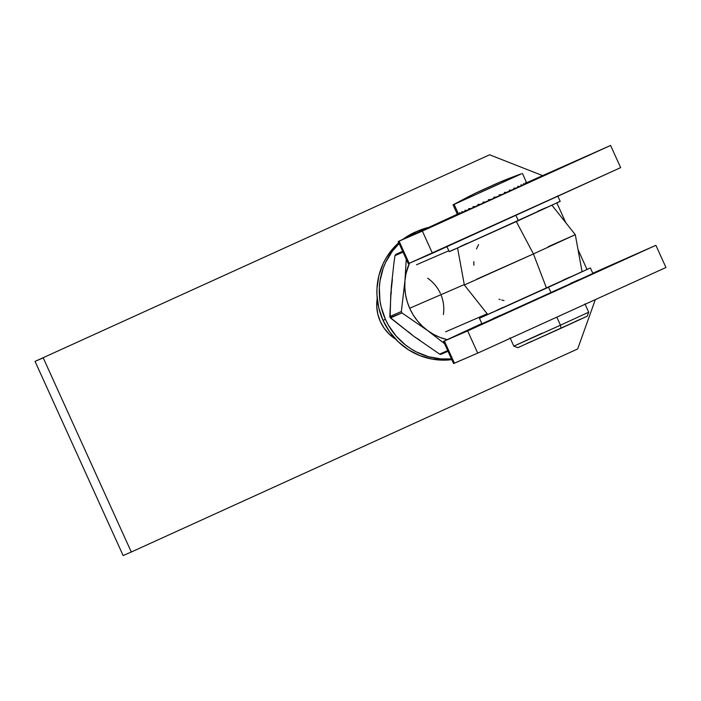 <?xml version="1.0" encoding="UTF-8"?>
<svg xmlns="http://www.w3.org/2000/svg" width="701" height="701" viewBox="0 0 701 701"><rect width="100%" height="100%" fill="white"/><g stroke="black" fill="none" stroke-linecap="round" stroke-linejoin="round"><path stroke-width="1.05" d="M453.985 363.355L477.723 353.12L665.95 267.493L655.882 245.306L592.783 273.224L655.882 245.306L665.95 267.493L477.723 353.12L454.441 363.206L444.373 341.019L655.882 245.306L467.655 330.925L477.723 353.12L467.655 330.925L443.523 341.369L444.837 340.73L443.54 341.361L444.373 341.019L454.441 363.206L453.591 363.556L443.523 341.369M481.824 323.529L444.837 340.73L481.824 323.529M554.745 291.52L555.788 290.713L554.877 291.117M556.892 290.196L563.034 287.498L556.331 290.538M558.531 289.452L559.407 289.057L558.531 289.452M560.642 288.505L559.968 288.803L560.642 288.505M563.928 287.007L563.14 287.392L563.928 287.007M551.214 292.79L550.487 293.123M553.028 291.993L553.606 291.73L553.028 291.993M554.167 291.476L555.516 290.862L554.167 291.476M552.949 291.993L553.965 291.537L552.949 292.002M561.115 288.356L558.031 289.776L561.247 288.321M555.49 290.871L554.877 291.16M554.824 291.178L554.062 291.528M558.995 289.285L560.283 288.698L558.995 289.285M560.283 288.698L559.67 288.978M558.828 289.355L560.23 289.049M562.596 287.638L561.44 288.172L562.596 287.638M562.693 287.901L562.184 287.796M562.745 287.541L562.228 287.778M555.77 290.713L555.253 290.95M553.001 291.966L553.641 291.677L553.001 291.966M552.432 292.229L551.556 292.632L552.432 292.229M549.4 293.938L549.97 293.351M549.926 293.368L549.146 293.728M555.297 290.959L554.517 291.309M500.181 195.299L499.55 195.579L500.181 195.299M610.589 145.449L526.644 182.724L610.589 145.449L620.657 167.635L610.589 145.449L422.361 231.076L432.429 253.263L620.657 167.635L409.139 263.357L432.429 253.263L422.361 231.076L610.589 145.449M457.315 214.217L398.624 241.31L422.361 231.076L398.229 241.512L457.315 214.217M495.817 197.279L494.161 198.032L495.817 197.279M490.866 199.531L489.149 200.302L490.866 199.531M408.692 263.497L409.139 263.357L399.079 241.162L409.139 263.357L408.297 263.699L398.229 241.512M427.636 278.209A36.548 35.453 -113.4 0 1 440.43 293.535M476.47 248.934L478.608 244.57M473.85 265.223L473.841 261.631M409.664 308.256L464.264 284.597L409.664 308.256M487.808 314.469L546.491 288.102L533.435 253.928L575.293 234.669L533.435 253.928L516.313 221.56L533.435 253.928L464.342 284.992L487.756 314.504L506.008 306.416L546.491 288.102L533.435 253.928L476.654 279.226M548.156 246.734L575.293 234.669L582.067 271.725L546.491 288.102L582.014 271.76M581.541 271.927L579.271 272.908M569.773 277.14L562.912 280.225M503.16 307.345L496.965 310.184M492.233 312.374L488.255 314.25M500.146 299.581L499.016 299.196M504.001 300.554L501.758 300.046M440.938 294.709A36.548 35.453 -113.4 0 1 443.374 314.53M490.682 199.54L490.069 199.82L490.682 199.54M518.223 347.486L561.037 328.261L560.467 325.194L513.824 346.163L560.467 325.194L556.813 317.141L560.467 325.194L561.037 328.261L587.201 316.221L588.717 312.19L560.467 325.194L588.717 312.19L584.941 303.866M510.048 337.838L513.824 346.163L517.855 347.678L587.158 316.23M580.323 319.235L575.749 321.286M531.805 341.203L526.784 343.508M495.589 197.367L494.161 198.024L495.589 197.367M490.831 199.531L489.316 200.214L490.831 199.531M513.824 346.163L542.083 333.159M479.44 318.28L481.955 323.827L551.047 292.764L548.533 287.217L479.502 318.236L590.321 267.966L548.533 287.217L551.047 292.764L592.836 273.521M500.067 315.397L492.785 318.745M487.221 321.321L482.533 323.52M482.016 323.783L592.906 273.495L590.391 267.948M592.284 273.74L589.62 274.897M578.439 279.865L570.369 283.493M476.154 192.845L453.1 204.797L454.117 204.385L458.331 213.682L454.117 204.385L453.056 204.823L457.464 214.532L457.148 213.682L457.727 214.436L458.27 214.208L457.893 213.376L458.813 213.971L457.481 214.524M497.36 183.215L498.569 182.698A476.522 331.599 65.4 0 0 490.674 186.256L497.36 183.215M487.554 187.631L490.674 186.256A476.522 462.161 -113.4 0 0 478.257 191.908L487.554 187.631M477.363 192.284L478.257 191.908A476.522 130.561 -114.3 0 0 474.77 193.555L477.363 192.284M499.603 182.251A476.522 130.561 65.7 0 0 496.124 183.899L499.603 182.251A476.671 462.318 -113.4 0 1 521.342 173.804L454.117 204.385A476.671 462.318 -113.4 0 1 474.77 193.555A476.671 462.318 66.6 0 0 454.117 204.385L520.712 174.19L499.235 182.4M504.773 193.239L499.55 195.57L504.773 193.239L504.396 192.407L506.814 192.311L504.764 193.213L509.671 191.005L506.814 192.311L504.396 192.407L504.773 193.239M511.546 190.146L514.131 188.963L511.546 190.146L509.285 190.173L511.546 190.146M515.796 188.201L514.122 188.955L513.754 188.131L515.796 188.201L518.048 187.167L514.122 188.955L513.754 188.131L515.796 188.201M519.476 186.519L518.048 187.158L517.671 186.335L519.476 186.519L521.334 185.66L518.048 187.158L517.671 186.335L519.476 186.519M522.473 185.134L523.901 184.468L522.473 185.134L520.957 184.827L522.473 185.134M524.725 184.083L523.892 184.459L523.524 183.636L524.725 184.083L525.68 183.636L523.892 184.459L523.524 183.636L524.725 184.083M526.171 183.399L525.68 183.627L525.303 182.803L526.644 183.171L525.68 183.627L525.303 182.803L526.171 183.399M526.749 183.092L522.403 173.366M460.706 213.13L458.813 213.971L459.847 213.516L459.47 212.683L460.723 213.13L462.222 212.464L460.723 213.13L459.47 212.683L459.847 213.516L460.706 213.13M463.379 211.939L462.222 212.464L461.845 211.632L463.405 211.939L465.333 211.08L463.405 211.939L461.845 211.632L462.222 212.464L463.379 211.939M466.77 210.423L465.333 211.08L464.956 210.247L466.796 210.423L469.1 209.389L465.333 211.08L464.956 210.247L466.796 210.423M470.774 208.618L469.1 209.389L468.724 208.556L470.809 208.618L473.438 207.435L470.809 208.618L468.724 208.556L469.1 209.389L470.774 208.618M475.296 206.576L473.438 207.435L473.061 206.602L475.348 206.576L478.24 205.27L475.348 206.576L473.061 206.602L473.438 207.435L475.296 206.576M480.229 204.341L478.24 205.27L477.863 204.438L480.299 204.341L483.383 202.948L480.299 204.341L477.863 204.438L478.24 205.27L480.229 204.341M485.416 201.976L483.383 202.948L482.998 202.116L485.548 201.967L488.737 200.521L485.548 201.967L482.998 202.116L483.383 202.948L485.416 201.976M490.095 199.803L488.737 200.521L488.36 199.697L490.945 199.522L494.179 198.059L493.802 197.226L496.387 197.051L494.52 197.796L499.568 195.614L496.387 197.051L493.802 197.226L494.179 198.059L490.945 199.522L488.36 199.697L488.737 200.521L490.104 199.776M476.987 192.512L474.77 193.555A476.522 331.599 -114.6 0 1 483.699 189.542L476.987 192.512M486.792 188.096L483.699 189.542A476.522 462.161 66.6 0 1 496.124 183.899L486.792 188.096M521.334 185.66L520.957 184.827L521.334 185.66M509.671 191.005L509.285 190.173L509.671 191.005M499.191 194.782L501.714 194.633L499.191 194.782L499.568 195.614L499.191 194.782M457.148 213.682L457.727 214.436L457.148 213.682M457.893 213.376L458.813 213.971L458.27 214.208L457.893 213.376M383.044 320.375L385.427 319.341A67.007 64.991 -113.4 0 1 399.132 243.51L392.288 251.3L385.655 262.332L383.175 268.308L380.021 280.908L379.364 287.401L379.942 300.475L381.16 306.924L385.427 319.341L388.424 325.194L396.012 335.902L405.458 344.936L410.777 348.712L416.412 351.946L428.451 356.678L441.113 358.938L451.47 358.894A67.007 64.991 -113.4 0 1 385.427 319.341L383.044 320.375L389.581 331.766L398.142 341.676L408.394 349.746L419.943 355.644L432.351 359.157L445.135 360.139L451.812 359.639A67.007 64.991 66.6 0 1 383.044 320.375A67.007 64.991 66.6 0 1 398.755 242.686L393.988 247.383L386.321 257.679L383.272 263.366L378.908 275.554L376.98 288.435L376.954 294.972L378.777 307.958L383.044 320.375M417.936 230.953A67.007 64.991 -113.4 0 1 427.952 227.571L416.902 231.409L405.669 237.99A67.007 64.991 -113.4 0 1 417.936 230.953L415.553 231.978A67.007 64.991 66.6 0 0 402.97 239.26L415.597 231.961M395.627 254.516L402.663 251.282L395.802 254.41L394.952 255.637L403.049 252.132L394.952 255.637L393.892 263.331L394.952 255.637M439.825 354.224L447.711 350.596L439.623 354.11L413.993 336.462L390.439 317.921L401.98 312.926L427.61 330.565A54.827 53.171 -113.4 0 1 404.959 280.637L406.247 259.195L404.959 280.637L401.349 311.533L389.809 316.537L391.342 286.534L393.892 263.331L391.342 286.534L391.202 293.666M440.377 354.382L441.104 354.268L439.623 354.11L413.993 336.462L389.966 317.299L389.809 316.537L401.349 311.533L404.959 280.637A54.827 53.171 -113.4 0 1 409.375 263.252L406.01 273.609L404.959 280.637L404.819 287.769L405.59 294.876L407.255 301.842L409.796 308.554L413.169 314.88L417.314 320.725L422.151 325.983L427.61 330.565L444.574 343.683L427.61 330.565L433.586 334.395L439.991 337.409L447.133 339.652A54.827 53.171 -113.4 0 1 427.61 330.565L401.98 312.926L401.349 311.533L401.98 312.926L390.133 317.597L390.764 294.254L392.394 279.506M408.534 331.88L413.993 336.462L419.969 340.292M441.104 354.268L448.018 351.271L441.078 354.277M123.131 555.551L35.05 361.392L489.587 154.79L542.539 175.592L489.587 154.79L35.05 361.392L43.217 357.852L131.297 552.011L43.217 357.852L35.05 361.392L123.131 555.551L131.297 552.011L123.131 555.551M556.866 202.992L565.812 222.725L556.866 202.992M578.036 249.661L586.991 269.394L578.036 249.661M595.324 299.625L577.668 348.958L131.297 552.011L577.668 348.958L595.324 299.625M377.208 298.573L376.752 306.591L377.839 314.258L380.354 321.601L384.218 328.331L389.274 334.184L395.601 339.126A39.598 38.406 -113.4 0 1 377.208 298.573M446.721 246.165L449.245 251.712L518.337 220.64L515.901 215.286L518.337 220.64L560.117 201.397M467.357 243.282L460.075 246.629M454.502 249.197L449.823 251.405M449.297 251.668L560.195 201.38L557.672 195.833M559.573 201.616L556.901 202.773M545.728 207.75L537.649 211.378M416.499 264.768L448.815 250.765M575.293 234.669L551.871 205.156M464.342 284.992L457.56 247.935M445.564 331.845L487.195 313.803"/></g></svg>
